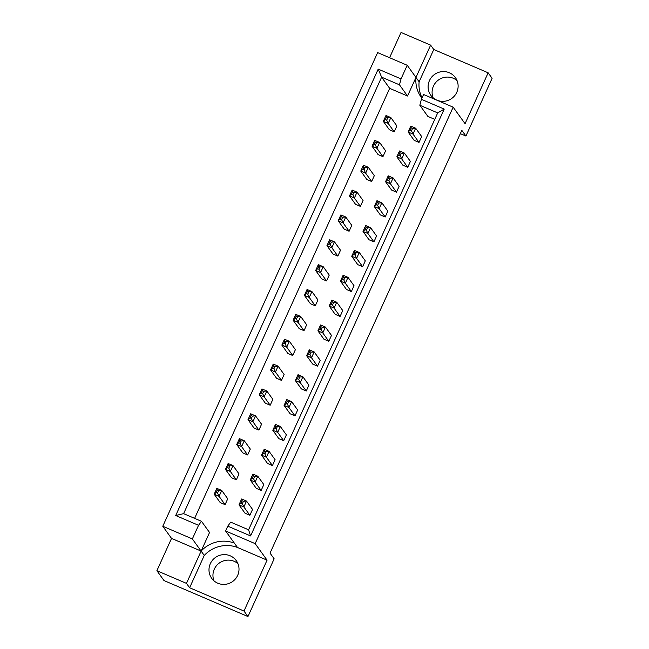 <?xml version="1.0" encoding="UTF-8"?>
<svg xmlns="http://www.w3.org/2000/svg" width="649" height="649" viewBox="0 0 649 649"><rect width="100%" height="100%" fill="white"/><g stroke="black" fill="none" stroke-linecap="round" stroke-linejoin="round"><path stroke-width="0.97" d="M433.159 97.829A15.138 14.773 144.2 0 1 457.05 80.598M436.907 100.165A15.138 14.773 144.2 0 1 431.561 77.215A15.138 14.773 144.2 0 1 455.395 77.612A15.138 14.773 144.2 0 1 436.907 100.165M214.032 580.887A15.138 14.773 144.2 0 1 237.932 563.648M230.217 555.812A15.138 14.773 -35.8 0 0 211.72 578.364A15.138 14.773 -35.8 0 0 235.555 578.762A15.138 14.773 -35.8 0 0 230.217 555.812M255.162 543.643L225.584 530.963L234.346 543.116A30.268 29.554 -35.8 0 0 201.117 551.082L171.531 538.402L156.888 570.698L164.002 580.563L247.959 616.55L274.146 558.813L270.041 553.118L461.82 130.352L465.925 136.039L492.112 78.302L488.145 72.802L465.065 123.691L453.156 107.174L255.162 543.643L267.072 560.16L243.983 611.05L247.959 616.55M171.531 538.402L162.777 526.258L377.637 52.601L407.215 65.273L401.033 78.902L399.476 84.832L381.612 77.174L183.618 513.643L201.482 521.301L198.537 525.309L192.355 538.93L162.777 526.258M421.882 98.226A30.268 29.554 -35.8 0 1 421.298 97.439A30.268 29.554 -35.8 0 1 415.977 77.426L430.62 45.13L401.041 32.45L389.578 57.72M434.765 119.375L427.894 116.431L419.83 105.252L421.388 99.313L423.578 94.494L453.156 107.174M407.215 65.273L415.977 77.426L407.54 96.02L389.676 88.361L194.619 518.364M201.482 521.301L209.546 532.488L201.117 551.082L192.355 538.93M218.624 490.693L221.723 490.441L227.75 498.789L225.081 504.662L220.206 502.569L214.178 494.222L216.19 492.453L217.553 493.037L218.624 490.693L217.253 490.1L216.19 492.453M243.416 501.32L246.523 501.069L252.542 509.416L249.881 515.29L244.998 513.197L238.978 504.849L240.982 503.08L242.353 503.665L243.416 501.32L242.053 500.728L240.982 503.08M229.9 465.828L232.999 465.584L239.027 473.932L236.358 479.806L231.482 477.713L225.454 469.365L227.466 467.596L228.829 468.18L229.9 465.828L228.529 465.244L227.466 467.596M254.692 476.463L257.799 476.212L263.818 484.56L261.158 490.433L256.274 488.34L250.254 479.992L252.258 478.224L253.629 478.808L254.692 476.463L253.329 475.871L252.258 478.224M241.177 440.971L244.275 440.728L250.303 449.076L247.634 454.949L242.758 452.856L236.731 444.508L238.743 442.74L240.106 443.324L241.177 440.971L239.806 440.387L238.743 442.74M265.968 451.599L269.075 451.355L275.095 459.703L272.434 465.576L267.55 463.483L261.531 455.136L263.535 453.367L264.906 453.951L265.968 451.599L264.605 451.014L263.535 453.367M252.453 416.114L255.552 415.871L261.571 424.219L258.91 430.092L254.027 427.999L248.007 419.652L250.019 417.883L251.382 418.467L252.453 416.114L251.082 415.53L250.019 417.883M277.245 426.742L280.352 426.498L286.371 434.846L283.71 440.72L278.827 438.627L272.807 430.279L274.811 428.51L276.182 429.094L277.245 426.742L275.882 426.158L274.811 428.51M263.721 391.258L266.828 391.014L272.848 399.362L270.187 405.236L265.303 403.143L259.284 394.787L261.296 393.026L262.658 393.61L263.721 391.258L262.358 390.674L261.296 393.026M288.521 401.885L291.628 401.642L297.648 409.99L294.987 415.863L290.103 413.77L284.084 405.422L286.087 403.654L287.458 404.238L288.521 401.885L287.158 401.301L286.087 403.654M274.998 366.401L278.105 366.158L284.124 374.505L281.463 380.379L276.579 378.286L270.56 369.93L272.572 368.17L273.935 368.754L274.998 366.401L273.635 365.817L272.572 368.17M299.797 377.028L302.896 376.785L308.924 385.133L306.255 391.006L301.379 388.913L295.352 380.557L297.364 378.797L298.735 379.381L299.797 377.028L298.426 376.444L297.364 378.797M286.274 341.544L289.381 341.293L295.4 349.649L292.74 355.522L287.856 353.429L281.836 345.073L283.848 343.305L285.211 343.897L286.274 341.544L284.911 340.96L283.848 343.305M311.074 352.172L314.173 351.92L320.2 360.276L317.531 366.15L312.656 364.057L306.628 355.701L308.64 353.94L310.003 354.524L311.074 352.172L309.703 351.588L308.64 353.94M297.55 316.688L300.657 316.436L306.677 324.792L304.016 330.666L299.132 328.572L293.113 320.217L295.117 318.448L296.488 319.04L297.55 316.688L296.187 316.104L295.117 318.448M322.35 327.315L325.449 327.064L331.477 335.419L328.808 341.293L323.932 339.2L317.905 330.844L319.916 329.075L321.279 329.668L322.35 327.315L320.979 326.731L319.916 329.075M308.827 291.831L311.934 291.579L317.953 299.935L315.292 305.809L310.409 303.716L304.389 295.36L306.393 293.591L307.764 294.184L308.827 291.831L307.464 291.247L306.393 293.591M333.627 302.458L336.726 302.207L342.753 310.563L340.084 316.436L335.209 314.343L329.181 305.987L331.193 304.219L332.556 304.811L333.627 302.458L332.256 301.874L331.193 304.219M320.103 266.974L323.21 266.723L329.23 275.079L326.569 280.944L321.685 278.859L315.665 270.503L317.669 268.735L319.04 269.319L320.103 266.974L318.74 266.39L317.669 268.735M344.903 277.602L348.002 277.35L354.021 285.706L351.36 291.571L346.477 289.486L340.457 281.131L342.469 279.362L343.832 279.954L344.903 277.602L343.532 277.018L342.469 279.362M331.379 242.118L334.486 241.866L340.506 250.222L337.845 256.087L332.961 253.994L326.942 245.647L328.946 243.878L330.317 244.462L331.379 242.118L330.017 241.533L328.946 243.878M356.179 252.745L359.278 252.493L365.298 260.849L362.637 266.715L357.753 264.63L351.734 256.274L353.746 254.505L355.108 255.089L356.179 252.745L354.808 252.161L353.746 254.505M342.656 217.261L345.755 217.009L351.782 225.365L349.113 231.231L344.238 229.138L338.21 220.79L340.222 219.021L341.593 219.605L342.656 217.261L341.285 216.677L340.222 219.021M367.448 227.888L370.555 227.637L376.574 235.993L373.913 241.858L369.03 239.765L363.01 231.417L365.022 229.649L366.385 230.233L367.448 227.888L366.085 227.304L365.022 229.649M353.932 192.404L357.031 192.153L363.059 200.5L360.39 206.374L355.514 204.281L349.487 195.933L351.498 194.165L352.869 194.749L353.932 192.404L352.561 191.82L351.498 194.165M378.724 203.032L381.831 202.78L387.851 211.128L385.19 217.001L380.306 214.908L374.286 206.56L376.298 204.792L377.661 205.376L378.724 203.032L377.361 202.447L376.298 204.792M365.209 167.547L368.308 167.296L374.335 175.644L371.666 181.517L366.79 179.424L360.763 171.076L362.775 169.308L364.138 169.892L365.209 167.547L363.838 166.963L362.775 169.308M390 178.175L393.107 177.923L399.127 186.271L396.466 192.145L391.582 190.052L385.563 181.704L387.567 179.935L388.938 180.519L390 178.175L388.637 177.591L387.567 179.935M376.485 142.691L379.584 142.439L385.611 150.787L382.942 156.66L378.067 154.567L372.039 146.22L374.051 144.451L375.414 145.035L376.485 142.691L375.114 142.099L374.051 144.451M401.277 153.318L404.384 153.067L410.403 161.414L407.742 167.288L402.859 165.195L396.839 156.847L398.843 155.079L400.214 155.663L401.277 153.318L399.914 152.726L398.843 155.079M387.761 117.834L390.86 117.583L396.888 125.93L394.219 131.804L389.343 129.711L383.316 121.363L385.328 119.594L386.69 120.179L387.761 117.834L386.39 117.242L385.328 119.594M412.553 128.461L415.66 128.21L421.68 136.558L419.019 142.431L414.135 140.338L408.116 131.99L410.119 130.222L411.49 130.806L412.553 128.461L411.19 127.869L410.119 130.222M198.537 525.309L175.709 515.525L378.213 69.119L401.033 78.902M430.62 45.13L433.767 49.494L488.145 72.802M243.983 611.05L189.613 587.743L204.265 555.447A30.268 29.554 144.2 0 1 237.493 547.48L267.072 560.16M156.888 570.698L186.466 583.378L189.613 587.743M225.584 530.963L227.767 526.152L230.719 522.145L248.583 529.803L437.694 112.902L419.83 105.252M421.388 99.313L444.216 109.097L250.595 535.936L227.767 526.152M465.925 136.039L460.328 133.645M204.265 555.447L201.117 551.082L186.466 583.378M389.676 88.361L381.612 77.174L378.213 69.119M407.54 96.02L399.476 84.832M175.709 515.525L183.618 513.643M444.216 109.097L437.694 112.902M250.595 535.936L248.583 529.803M415.977 77.426L419.124 81.79L433.767 49.494M422.053 97.853A30.268 29.554 144.2 0 1 419.124 81.79M234.346 543.116L237.493 547.48M242.053 500.728L241.639 498.976L246.523 501.069L243.862 506.942L242.353 503.665M249.881 515.29L243.862 506.942L238.978 504.849L241.639 498.976M217.253 490.1L216.847 488.348L221.723 490.441L219.062 496.315L217.553 493.037M225.081 504.662L219.062 496.315L214.178 494.222L216.847 488.348M253.329 475.871L252.915 474.119L257.799 476.212L255.13 482.085L253.629 478.808M261.158 490.433L255.13 482.085L250.254 479.992L252.915 474.119M228.529 465.244L228.124 463.491L232.999 465.584L230.338 471.458L228.829 468.18M236.358 479.806L230.338 471.458L225.454 469.365L228.124 463.491M264.605 451.014L264.192 449.262L269.075 451.355L266.406 457.229L264.906 453.951M272.434 465.576L266.406 457.229L261.531 455.136L264.192 449.262M287.158 401.301L286.744 399.549L291.628 401.642L288.959 407.507L287.458 404.238M294.987 415.863L288.959 407.507L284.084 405.422L286.744 399.549M309.703 351.588L309.297 349.835L314.173 351.92L311.512 357.794L310.003 354.524M317.531 366.15L311.512 357.794L306.628 355.701L309.297 349.835M332.256 301.874L331.85 300.114L336.726 302.207L334.065 308.08L332.556 304.811M340.084 316.436L334.065 308.08L329.181 305.987L331.85 300.114M239.806 440.387L239.4 438.635L244.275 440.728L241.615 446.601L240.106 443.324M247.634 454.949L241.615 446.601L236.731 444.508L239.4 438.635M262.358 390.674L261.945 388.921L266.828 391.014L264.167 396.88L262.658 393.61M270.187 405.236L264.167 396.88L259.284 394.787L261.945 388.921M284.911 340.96L284.497 339.208L289.381 341.293L286.72 347.166L285.211 343.897M292.74 355.522L286.72 347.166L281.836 345.073L284.497 339.208M307.464 291.247L307.05 289.486L311.934 291.579L309.265 297.453L307.764 294.184M315.292 305.809L309.265 297.453L304.389 295.36L307.05 289.486M275.882 426.158L275.468 424.405L280.352 426.498L277.683 432.364L276.182 429.094M283.71 440.72L277.683 432.364L272.807 430.279L275.468 424.405M298.426 376.444L298.021 374.692L302.896 376.785L300.236 382.65L298.735 379.381M306.255 391.006L300.236 382.65L295.352 380.557L298.021 374.692M320.979 326.731L320.574 324.979L325.449 327.064L322.788 332.937L321.279 329.668M328.808 341.293L322.788 332.937L317.905 330.844L320.574 324.979M343.532 277.018L343.118 275.257L348.002 277.35L345.341 283.224L343.832 279.954M351.36 291.571L345.341 283.224L340.457 281.131L343.118 275.257M251.082 415.53L250.668 413.778L255.552 415.871L252.891 421.736L251.382 418.467M258.91 430.092L252.891 421.736L248.007 419.652L250.668 413.778M273.635 365.817L273.221 364.065L278.105 366.158L275.444 372.023L273.935 368.754M281.463 380.379L275.444 372.023L270.56 369.93L273.221 364.065M296.187 316.104L295.774 314.351L300.657 316.436L297.988 322.31L296.488 319.04M304.016 330.666L297.988 322.31L293.113 320.217L295.774 314.351M318.74 266.39L318.326 264.63L323.21 266.723L320.541 272.596L319.04 269.319M326.569 280.944L320.541 272.596L315.665 270.503L318.326 264.63M330.017 241.533L329.603 239.773L334.486 241.866L331.817 247.74L330.317 244.462M337.845 256.087L331.817 247.74L326.942 245.647L329.603 239.773M352.561 191.82L352.156 190.06L357.031 192.153L354.37 198.026L352.869 194.749M360.39 206.374L354.37 198.026L349.487 195.933L352.156 190.06M375.114 142.099L374.708 140.346L379.584 142.439L376.923 148.313L375.414 145.035M382.942 156.66L376.923 148.313L372.039 146.22L374.708 140.346M341.285 216.677L340.879 214.916L345.755 217.009L343.094 222.883L341.593 219.605M349.113 231.231L343.094 222.883L338.21 220.79L340.879 214.916M363.838 166.963L363.432 165.203L368.308 167.296L365.647 173.169L364.138 169.892M371.666 181.517L365.647 173.169L360.763 171.076L363.432 165.203M386.39 117.242L385.985 115.49L390.86 117.583L388.199 123.456L386.69 120.179M394.219 131.804L388.199 123.456L383.316 121.363L385.985 115.49M354.808 252.161L354.395 250.4L359.278 252.493L356.617 258.367L355.108 255.089M362.637 266.715L356.617 258.367L351.734 256.274L354.395 250.4M377.361 202.447L376.947 200.687L381.831 202.78L379.17 208.654L377.661 205.376M385.19 217.001L379.17 208.654L374.286 206.56L376.947 200.687M399.914 152.726L399.5 150.974L404.384 153.067L401.715 158.94L400.214 155.663M407.742 167.288L401.715 158.94L396.839 156.847L399.5 150.974M366.085 227.304L365.671 225.544L370.555 227.637L367.894 233.51L366.385 230.233M373.913 241.858L367.894 233.51L363.01 231.417L365.671 225.544M388.637 177.591L388.224 175.83L393.107 177.923L390.447 183.797L388.938 180.519M396.466 192.145L390.447 183.797L385.563 181.704L388.224 175.83M411.19 127.869L410.776 126.117L415.66 128.21L412.991 134.083L411.49 130.806M419.019 142.431L412.991 134.083L408.116 131.99L410.776 126.117"/></g></svg>
